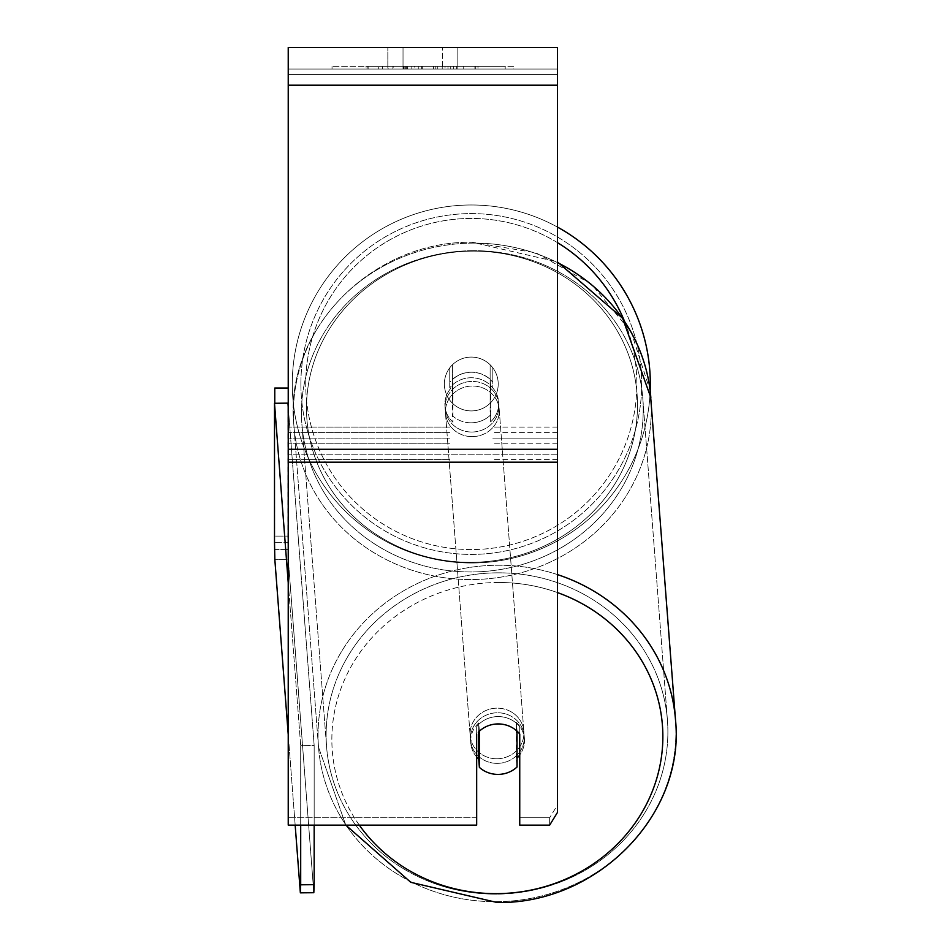 <?xml version="1.0" encoding="UTF-8"?>
<svg xmlns="http://www.w3.org/2000/svg" width="950" height="950" viewBox="0 0 950 950"><rect width="100%" height="100%" fill="white"/><g stroke="black" fill="none" stroke-linecap="round" stroke-linejoin="round"><path stroke-width="0.71" stroke-dasharray="4.75 3.56" d="M492.824 382.339L492.824 367.852A26.921 26.921 0 0 0 449.754 367.852L449.754 382.339A26.921 25.294 180 0 1 471.295 372.222A26.921 25.294 180 0 1 492.824 382.339L492.824 367.852A26.921 26.921 0 0 0 449.754 367.852L449.754 387.861A26.921 25.294 180 0 1 471.295 377.744A26.921 25.294 180 0 1 492.824 387.861L492.824 367.852A26.921 26.921 0 0 0 449.754 367.852L449.754 387.861A26.921 25.294 0 0 1 471.295 377.744A26.921 25.294 0 0 1 492.824 387.861L492.824 367.852A26.921 26.921 0 0 0 449.754 367.852L449.754 382.339A26.921 25.294 0 0 1 471.295 372.222A26.921 25.294 0 0 1 492.824 382.339M557.436 438.116L557.436 69.041L557.436 459.372L557.436 69.041L557.436 438.116L492.824 438.116L557.436 438.116L557.436 432.594L557.436 443.223L557.436 69.041L288.23 69.041L288.23 459.372L288.23 47.5L288.23 85.191L288.23 47.5L557.436 47.5L557.436 69.041L288.23 69.041L557.436 69.041L557.436 443.223L557.436 69.041L557.436 74.563L288.23 74.563L557.436 74.563L557.436 438.116M476.674 734.053L476.674 726.691L476.674 734.053A26.921 25.294 180 0 1 498.216 723.936A26.921 25.294 180 0 1 519.745 734.053L519.745 726.691A26.921 25.294 0 0 0 476.674 726.691L476.674 825.123L476.674 817.76L288.23 817.76L476.674 817.76L476.674 726.691A26.921 25.294 180 0 1 498.216 716.573A26.921 25.294 180 0 1 519.745 726.691L519.745 817.76L549.67 817.76L519.745 817.76L519.745 825.123L549.67 825.123L549.67 817.76L549.67 825.123L557.436 812.476L557.436 805.113L549.67 817.76L557.436 805.113L557.436 454.801L557.436 812.476L557.436 69.041L288.23 69.041L557.436 69.041L288.23 69.041L557.436 69.041L288.23 69.041L288.23 825.123L288.23 449.279L288.23 825.123L476.674 825.123L476.674 734.053A26.921 25.294 0 0 1 484.464 727.486A26.921 25.294 -4.4 0 1 498.204 723.817A26.921 25.294 -4.4 0 1 517.038 730.883L517.038 731.156M497.361 763.361A26.921 25.294 -4.4 0 1 470.511 740.121A26.921 25.294 -4.4 0 1 497.361 712.773A26.921 25.294 -4.4 0 1 524.198 736.012A26.921 25.294 -4.4 0 1 497.361 763.361A26.921 25.294 175.6 0 1 470.511 740.121A26.921 25.294 175.6 0 1 497.361 712.773A26.921 25.294 175.6 0 1 524.198 736.012A26.921 25.294 175.6 0 1 497.361 763.361M476.674 756.96A26.921 25.294 -4.4 0 1 470.725 742.888A26.921 25.294 -4.4 0 1 478.729 722.938L479.358 731.179M471.295 422.809A26.921 25.294 -4.4 0 1 452.449 415.756L452.948 422.192A26.921 25.294 -4.4 0 1 444.944 406.018A26.921 25.294 -4.4 0 1 452.948 386.068L452.449 379.62A26.921 25.294 -4.4 0 1 471.295 372.222A26.921 25.294 -4.4 0 1 490.129 379.287L490.628 385.724A26.921 25.294 -4.4 0 1 498.631 401.909A26.921 25.294 -4.4 0 1 490.628 421.859L490.129 415.411A26.921 25.294 -4.4 0 1 471.295 422.809A26.921 25.294 175.6 0 1 452.449 415.756L452.449 379.62A26.921 25.294 175.6 0 1 471.295 372.222A26.921 25.294 175.6 0 1 490.129 379.287L490.129 415.411A26.921 25.294 175.6 0 1 471.295 422.809M471.996 432.024A26.921 25.294 -4.4 0 1 445.158 408.773A26.921 25.294 -4.4 0 1 471.996 381.425A26.921 25.294 -4.4 0 1 498.833 404.664A26.921 25.294 -4.4 0 1 471.996 432.024A26.921 25.294 175.6 0 1 445.158 408.773A26.921 25.294 175.6 0 1 471.996 381.425A26.921 25.294 175.6 0 1 498.833 404.664A26.921 25.294 175.6 0 1 471.996 432.024M478.729 731.773L478.729 722.938A26.921 25.294 175.6 0 0 470.725 742.888L470.511 740.121L470.725 742.888A26.921 25.294 175.6 0 0 478.729 759.062L479.37 767.351A26.921 25.294 175.6 0 0 498.204 774.404A26.921 25.294 175.6 0 0 517.038 767.006L516.408 722.594A26.921 25.294 175.6 0 1 524.412 738.779A26.921 25.294 -4.4 0 0 516.408 722.594L517.038 730.883L517.038 767.006L516.408 758.729A26.921 25.294 -4.4 0 0 517.038 758.112M479.37 767.351L479.37 731.215A26.921 25.294 175.6 0 1 498.204 723.817A26.921 25.294 175.6 0 1 517.038 730.883L516.408 722.594L516.408 758.729A26.921 25.294 175.6 0 0 524.412 738.779L524.198 736.012L524.412 738.779A26.921 25.294 -4.4 0 1 519.745 754.953M490.628 385.724L490.628 421.859A26.921 25.294 175.6 0 0 498.631 401.909L498.833 404.664L498.631 401.909A26.921 25.294 175.6 0 0 490.628 385.724L490.628 421.859L490.628 385.724M472.352 436.62A26.921 25.294 -4.4 0 1 445.503 413.381A26.921 25.294 -4.4 0 1 472.352 386.032A26.921 25.294 -4.4 0 1 499.189 409.272A26.921 25.294 -4.4 0 1 472.352 436.62A26.921 25.294 175.6 0 1 445.503 413.381A26.921 25.294 175.6 0 1 472.352 386.032A26.921 25.294 175.6 0 1 499.189 409.272A26.921 25.294 175.6 0 1 472.352 436.62M497.004 758.765A26.921 25.294 -4.4 0 1 470.167 735.526A26.921 25.294 -4.4 0 1 497.004 708.166A26.921 25.294 -4.4 0 1 523.842 731.417A26.921 25.294 -4.4 0 1 497.004 758.765A26.921 25.294 175.6 0 1 470.167 735.526A26.921 25.294 175.6 0 1 497.004 708.166A26.921 25.294 175.6 0 1 523.842 731.417A26.921 25.294 175.6 0 1 497.004 758.765M497.004 572.838A170.941 160.574 -4.4 0 1 667.446 720.421A170.941 160.574 -4.4 0 1 497.004 894.104A170.941 160.574 -4.4 0 1 326.562 746.51A170.941 160.574 -4.4 0 1 497.004 572.838A170.941 160.574 175.6 0 1 667.446 720.421A170.941 160.574 175.6 0 1 497.004 894.104A170.941 160.574 175.6 0 1 326.562 746.51A170.941 160.574 175.6 0 1 497.004 572.838M472.352 250.693A170.941 160.574 -4.4 0 1 642.794 398.276A170.941 160.574 -4.4 0 1 472.352 571.959A170.941 160.574 -4.4 0 1 301.91 424.365A170.941 160.574 -4.4 0 1 472.352 250.693A170.941 160.574 175.6 0 1 642.794 398.276A170.941 160.574 175.6 0 1 472.352 571.959A170.941 160.574 175.6 0 1 301.91 424.365A170.941 160.574 175.6 0 1 472.352 250.693M513.629 66.346L332.037 66.346L513.629 66.346L513.629 69.041L332.037 69.041L513.629 69.041M332.037 66.346L332.037 69.041M403.026 69.041L403.026 47.5L387.838 47.5L457.829 47.5L403.026 47.5L403.026 69.041L387.838 69.041L387.838 47.5L387.838 69.041L457.829 69.041L403.026 69.041L442.641 69.041L403.026 69.041L403.026 47.5L403.026 69.041M414.426 69.041L475.808 69.041L414.426 69.041L414.426 66.346L368.125 66.346L368.125 69.041L475.808 69.041L368.03 69.041L475.808 69.041L368.125 69.041L368.125 66.346L445.039 66.346L445.039 69.041L445.039 66.346L475.808 66.346L475.808 69.041L475.808 66.346L368.03 66.346L368.03 69.041L368.03 66.346L475.808 66.346L475.808 69.041L475.808 66.346L456.701 66.346L456.701 69.041L456.701 66.346L475.808 66.346L475.808 69.041L475.808 66.346L368.125 66.346L368.125 69.041L368.125 66.346L475.808 66.346L414.426 66.346M442.641 69.041L457.829 69.041L442.641 69.041L442.641 47.5L442.641 69.041M463.22 69.041L382.458 69.041L505.186 69.041L463.22 69.041L463.22 66.346L463.22 69.041L463.22 66.346L382.458 66.346L382.458 69.041L382.458 66.346L382.458 69.041L382.458 66.346L463.22 66.346L463.22 69.041L463.22 66.346L505.186 66.346L505.186 69.041L505.186 66.346L382.458 66.346L463.22 66.346L463.22 69.041L463.22 66.346L505.186 66.346L463.22 66.346L463.22 69.041M453.661 69.041L365.976 69.041L453.661 69.041L453.661 66.346L477.969 66.346L477.969 69.041M557.436 454.801L557.436 47.5L557.436 454.801L288.23 454.801L557.436 454.801M519.745 726.691L519.745 825.123L519.745 726.691M403.845 69.041L474.905 69.041L366.997 69.041L403.845 69.041L403.845 66.346L474.905 66.346L366.997 66.346L366.997 69.041L366.997 66.346L378.706 66.346L378.706 69.041M378.706 66.346L403.845 66.346M474.905 66.346L474.905 69.041L442.225 69.041L474.905 69.041L474.905 66.346L442.225 66.346L474.905 66.346L474.905 69.041L474.905 66.346M442.225 66.346L442.225 69.041L442.225 66.346M437.285 66.346L437.285 69.041M403.192 66.346L433.616 66.346L433.616 69.041L403.192 69.041L433.616 69.041L433.616 66.346L403.192 66.346L403.192 69.041M407.36 69.041L421.669 69.041L407.36 69.041L407.36 66.346L393.205 66.346L393.205 69.041L393.205 66.346L421.669 66.346L421.669 69.041L421.669 66.346L407.36 66.346M475.808 66.346L475.808 69.041L475.808 66.346L435.812 66.346L475.808 66.346L475.808 69.041L475.808 66.346M435.812 66.346L435.812 69.041M447.973 66.346L447.973 69.041M368.125 66.346L368.125 69.041L368.125 66.346L411.813 66.346L368.125 66.346M411.813 66.346L411.813 69.041M477.969 66.346L365.976 66.346L365.976 69.041M365.976 66.346L388.431 66.346L388.431 69.041M388.431 66.346L405.816 66.346L405.816 69.041M405.816 66.346L393.205 66.346L393.205 69.041M393.205 66.346L450.739 66.346L450.739 69.041M450.739 66.346L437.665 66.346L437.665 69.041M437.665 66.346L453.661 66.346M405.994 69.041L392.896 69.041L418.796 69.041L405.994 69.041L405.994 66.346L392.896 66.346L418.796 66.346L418.796 69.041L418.796 66.346L405.994 66.346M392.896 66.346L392.896 69.041L392.896 66.346M650.311 384.002A179.016 179.016 0 0 0 471.295 204.986A179.016 179.016 0 0 0 292.279 384.002A179.016 179.016 0 0 0 471.295 563.018A179.016 179.016 0 0 0 650.311 384.002A179.016 179.016 0 0 0 471.295 204.986A179.016 179.016 0 0 0 292.279 384.002A179.016 179.016 0 0 1 557.436 227.074A179.016 179.016 0 0 0 292.279 384.002A179.016 179.016 0 0 0 467.863 562.982A179.016 179.016 0 0 0 650.18 390.866L631.251 332.239L591.399 284.121L535.954 252.795L472.233 242.286L557.436 261.903M498.216 384.002A26.921 26.921 0 0 1 471.295 410.923A26.921 26.921 0 0 1 452.449 364.776A26.921 26.921 0 0 1 490.141 364.776L490.141 403.228A26.921 26.921 0 0 1 444.374 384.002A26.921 26.921 0 0 1 471.295 357.081A26.921 26.921 0 0 1 490.141 403.228A26.921 26.921 0 0 1 444.374 384.002A26.921 26.921 0 0 1 471.295 357.081A26.921 26.921 0 0 1 498.216 384.002A26.921 26.921 0 0 1 471.295 410.923A26.921 26.921 0 0 1 452.449 364.776A26.921 26.921 0 0 1 498.216 384.002A26.921 26.921 0 0 1 490.141 403.228L490.141 364.776A26.921 26.921 0 0 1 471.295 410.923A26.921 26.921 0 0 1 444.374 384.002A26.921 26.921 0 0 1 471.295 357.081A26.921 26.921 0 0 1 498.216 384.002A26.921 26.921 0 0 1 471.295 410.923A26.921 26.921 0 0 1 444.374 384.002A26.921 26.921 0 0 1 471.295 357.081A26.921 26.921 0 0 1 498.216 384.002M452.449 403.228L452.449 364.776L452.449 403.228M490.141 364.776L490.141 403.228L490.141 364.776M300.889 384.002A170.406 170.406 0 0 1 471.295 213.596A170.406 170.406 0 0 1 641.701 384.002A170.406 170.406 0 0 1 471.295 554.408A170.406 170.406 0 0 1 300.889 384.002A170.406 170.406 0 0 1 471.295 213.596A170.406 170.406 0 0 1 641.701 384.002A170.406 170.406 0 0 1 471.295 554.408A170.406 170.406 0 0 1 300.889 384.002M288.23 388.039L288.23 549.563L288.23 536.097L274.776 536.097L274.776 549.563L288.23 549.563L274.776 549.563L274.776 388.039L288.23 388.039L288.23 536.097L274.776 536.097L274.776 403.263M288.23 406.838L314.165 745.536L314.165 825.123M288.23 582.754L300.699 745.667L314.165 745.536L314.165 884.676L300.699 884.794L300.354 892.846L274.847 559.657L274.502 542.403L287.957 542.284L287.957 403.156L314.165 745.536L300.699 745.667L300.699 825.123M300.354 892.846L313.809 892.715L288.301 559.538L274.847 559.657L288.301 559.538L287.957 403.156L274.502 403.275L300.699 745.667L300.699 884.794M295.165 825.123L288.23 734.54M452.948 422.192A26.921 25.294 175.6 0 1 444.944 406.018A26.921 25.294 175.6 0 1 452.948 386.068L452.948 422.192M479.37 731.215L478.729 722.938L478.729 759.062M314.165 884.676L313.809 892.715L288.301 559.538L287.957 542.284L274.502 542.403L274.502 403.275M557.436 427.072L492.824 427.072L557.436 427.072M449.754 432.594L288.23 432.594L449.754 432.594M449.754 427.072L288.23 427.072L449.754 427.072M449.754 438.116L288.23 438.116L449.754 438.116M557.436 432.594L492.824 432.594L557.436 432.594M557.436 574.584A179.016 168.162 175.6 0 0 497.004 565.238A179.016 168.162 175.6 0 0 318.511 747.127A179.016 168.162 175.6 0 0 497.004 901.693A179.016 168.162 175.6 0 0 675.498 719.803A179.016 168.162 -4.4 0 0 497.004 565.238A179.016 168.162 -4.4 0 0 318.511 747.127A179.016 168.162 -4.4 0 0 497.004 901.693A179.016 168.162 -4.4 0 0 675.498 719.803L650.845 397.658A179.016 168.162 -4.4 0 1 472.352 579.548A179.016 168.162 -4.4 0 1 293.847 424.983A179.016 168.162 -4.4 0 1 472.352 243.105A179.016 168.162 -4.4 0 1 557.436 262.568M359.314 825.123A165.561 155.515 -4.4 0 1 351.583 665.712A165.561 155.515 -4.4 0 1 497.361 582.492A165.561 155.515 -4.4 0 1 557.436 592.574M471.996 251.144A165.561 155.515 175.6 0 0 306.494 408.203A165.561 155.515 175.6 0 0 471.996 562.293A165.561 155.515 175.6 0 0 637.498 405.246A165.561 155.515 175.6 0 0 471.996 251.144A165.561 155.515 -4.4 0 0 306.494 408.203A165.561 155.515 -4.4 0 0 471.996 562.293A165.561 155.515 -4.4 0 0 637.498 405.246A165.561 155.515 -4.4 0 0 471.996 251.144M557.436 449.279L288.23 449.279M557.436 85.191L288.23 85.191M557.436 462.175L288.23 462.175M404.142 66.346L404.142 69.041M407.669 66.346L407.669 69.041M406.279 66.346L406.279 69.041M405.971 66.346L405.971 69.041M422.275 66.346L422.275 69.041M421.966 66.346L421.966 69.041L421.966 66.346M421.657 66.346L421.657 69.041M405.686 66.346L405.686 69.041M557.436 242.618A165.561 165.561 0 0 0 305.734 384.002A165.561 165.561 0 0 1 471.295 218.441A165.561 165.561 0 0 1 636.856 384.002A165.561 165.561 0 0 1 471.295 549.563A165.561 165.561 0 0 1 305.734 384.002A165.561 165.561 0 0 0 471.295 549.563A165.561 165.561 0 0 0 624.293 320.744M497.361 582.492A165.561 155.515 175.6 0 1 662.863 736.582A165.561 155.515 175.6 0 1 497.361 893.641A165.561 155.515 175.6 0 1 331.859 739.551A165.561 155.515 175.6 0 1 497.361 582.492M472.352 243.105A179.016 168.162 175.6 0 1 650.845 397.658A179.016 168.162 175.6 0 1 472.352 579.548A179.016 168.162 175.6 0 1 293.847 424.983A179.016 168.162 175.6 0 1 472.352 243.105M557.436 459.372L492.824 459.372L557.436 459.372M449.754 443.223L288.23 443.223L449.754 443.223M449.754 459.372L288.23 459.372L449.754 459.372M557.436 443.223L492.824 443.223L557.436 443.223M318.511 747.127L345.788 825.123L318.511 747.127L293.847 424.983C283.812 330.363 372.186 240.445 472.233 242.286C372.186 240.445 283.812 330.363 293.847 424.983L318.511 747.127M444.944 406.018L445.158 408.773L444.944 406.018M445.503 413.381L470.167 735.526L445.503 413.381M642.794 398.276L667.446 720.421L642.794 398.276M301.91 424.365L326.562 746.51L301.91 424.365M499.189 409.272L523.842 731.417L499.189 409.272M457.829 69.041L457.829 47.5L457.829 69.041"/><path stroke-width="1.43" d="M517.038 731.156L517.038 767.006A26.921 25.294 -4.4 0 1 498.204 774.404A26.921 25.294 -4.4 0 1 479.37 767.351L479.358 731.179M476.674 756.96A26.921 25.294 -4.4 0 0 478.729 759.062L479.37 767.351M479.37 731.215A26.921 25.294 -4.4 0 1 484.464 727.486A26.921 25.294 0 0 1 519.745 734.053L519.745 825.123L549.67 825.123L557.436 812.476L557.436 462.175L288.23 462.175L288.23 825.123L476.674 825.123L476.674 734.053M519.745 754.953A26.921 25.294 -4.4 0 1 517.038 758.112M478.729 759.062L478.729 731.773M557.436 462.175L557.436 47.5L288.23 47.5L288.23 462.175M650.311 384.002A179.016 179.016 0 0 0 557.436 227.074A179.016 179.016 0 0 1 650.18 390.866L675.498 719.803A179.016 168.162 175.6 0 0 557.436 574.584M274.776 403.263L274.776 388.039L288.23 388.039M288.23 734.54L274.847 559.657L274.502 542.403L274.502 403.275L287.957 403.156L288.23 406.838M274.502 403.275L288.23 582.754M314.165 825.123L314.165 884.676L300.699 884.794L300.354 892.846L313.809 892.715L314.165 884.676M300.699 825.123L300.699 884.794M300.354 892.846L295.165 825.123M557.436 592.574A165.561 155.515 -4.4 0 1 660.012 765.344A165.561 155.515 -4.4 0 1 497.361 893.641A165.561 155.515 -4.4 0 1 359.314 825.123M557.436 262.568A179.016 168.162 -4.4 0 1 650.845 397.658L622.606 318.25L557.436 261.903M557.436 85.191L288.23 85.191M557.436 449.279L288.23 449.279M624.293 320.744A165.561 165.561 0 0 0 557.436 242.618M345.788 825.123L410.816 882.324L497.123 902.5C597.158 904.341 685.544 814.423 675.498 719.803C685.544 814.423 597.158 904.341 497.123 902.5L410.816 882.324L345.788 825.123"/></g></svg>
